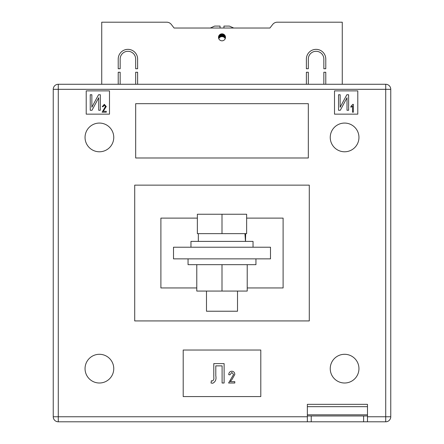 <?xml version="1.0" encoding="UTF-8"?>
<svg xmlns="http://www.w3.org/2000/svg" width="444" height="444" viewBox="0 0 444 444"><rect width="100%" height="100%" fill="white"/><g stroke="black" fill="none" stroke-linecap="round" stroke-linejoin="round"><path stroke-width="0.67" d="M225.491 37.329A3.491 3.491 0 0 1 222 40.82A3.491 3.491 0 0 1 218.509 37.329A3.491 3.491 0 0 1 222 33.838A3.491 3.491 0 0 1 225.491 37.329M118.221 59.058A9.701 9.701 0 0 1 127.922 49.356A9.701 9.701 0 0 1 137.618 59.058L137.618 68.753L135.681 68.753L135.681 59.058A7.759 7.759 0 0 0 127.922 51.299A7.759 7.759 0 0 0 120.158 59.058L120.158 68.753L118.221 68.753L118.221 59.058M323.843 59.058A7.759 7.759 0 0 0 316.078 51.299A7.759 7.759 0 0 0 308.319 59.058L308.319 68.753L306.382 68.753L306.382 59.058A9.701 9.701 0 0 1 316.078 49.356A9.701 9.701 0 0 1 325.779 59.058L325.779 68.753L323.843 68.753L323.843 59.058M323.843 84.271L323.843 72.244L325.779 72.244L325.779 84.271M342.269 84.271L342.269 22.2L277.284 22.2A5.822 5.822 0 0 0 272.688 24.448L269.913 28.022L174.087 28.022L210.29 28.022L214.63 26.079L220.058 26.079L220.058 28.022L223.943 28.022L223.943 26.079L229.37 26.079L233.711 28.022L269.913 28.022L272.688 24.448M171.312 24.448L174.087 28.022L171.312 24.448A5.822 5.822 0 0 0 166.716 22.2L101.732 22.2L101.732 84.271M120.158 84.271L120.158 72.244L118.221 72.244L118.221 84.271M137.618 84.271L137.618 72.244L135.681 72.244L135.681 84.271M308.319 84.271L308.319 72.244L306.382 72.244L306.382 84.271M220.058 26.357L220.058 26.079M218.803 35.925L218.803 38.639L219.552 37.557L219.552 34.843M219.552 37.557L220.202 37.052L220.202 34.338M220.202 37.052L222 36.552L223.798 37.052L223.798 34.338M223.798 37.052L224.448 37.557L224.448 34.843M222.383 36.575L222.383 33.861M223.038 36.713L223.038 33.999M220.962 36.713L220.962 33.999M221.617 36.575L221.617 33.861M222 36.552L222 33.838M223.376 36.841L223.376 34.121M224.448 37.557L224.742 37.884L224.742 35.17M219.258 37.884L219.258 35.17M220.624 36.841L220.624 34.121M224.742 37.884L225.197 38.639L225.197 35.925M85.048 368.648A14.352 14.352 0 0 0 99.406 383.006A14.352 14.352 0 0 0 113.758 368.648A14.352 14.352 0 0 0 99.406 354.295A14.352 14.352 0 0 0 85.048 368.648M330.242 368.648A14.352 14.352 0 0 0 344.594 383.006A14.352 14.352 0 0 0 358.952 368.648A14.352 14.352 0 0 0 344.594 354.295A14.352 14.352 0 0 0 330.242 368.648M330.242 137.424A14.352 14.352 0 0 0 344.594 151.781A14.352 14.352 0 0 0 358.952 137.424A14.352 14.352 0 0 0 344.594 123.071A14.352 14.352 0 0 0 330.242 137.424M85.048 137.424A14.352 14.352 0 0 0 99.406 151.781A14.352 14.352 0 0 0 113.758 137.424A14.352 14.352 0 0 0 99.406 123.071A14.352 14.352 0 0 0 85.048 137.424M173.504 258.858L270.496 258.858L270.496 247.219L173.504 247.219L173.504 258.858M86.214 90.87L86.214 114.147L109.49 114.147L109.49 90.87L86.214 90.87M357.786 90.87L334.51 90.87L334.51 114.147L357.786 114.147L357.786 90.87M135.681 157.986L308.319 157.986L308.319 103.674L135.681 103.674L135.681 157.986M183.206 396.581L260.795 396.581L260.795 350.027L183.206 350.027L183.206 396.581M307.353 406.671L367.488 406.671L367.488 404.34L307.353 404.34L307.353 415.978L311.233 415.978L311.233 421.8L58.281 421.8L58.281 416.755L53.236 416.755L53.236 89.316A5.045 5.045 0 0 1 58.281 84.271L385.719 84.271L385.719 89.316L58.281 89.316L58.281 416.755L307.353 416.755M197.364 218.121L160.894 218.121L160.894 287.951L196.781 287.951M247.219 287.951L283.106 287.951L283.106 218.121L246.636 218.121M309.29 185.142L309.29 320.929L134.71 320.929L134.71 185.142L309.29 185.142M367.488 416.755L385.719 416.755L385.719 89.316L390.764 89.316A5.045 5.045 0 0 0 385.719 84.271A5.045 5.045 0 0 1 390.764 89.316L390.764 416.755A5.045 5.045 0 0 1 385.719 421.8L363.608 421.8L363.608 415.978L367.488 415.978L367.488 421.8M58.281 84.271A5.045 5.045 0 0 0 53.236 89.316A5.045 5.045 0 0 1 58.281 84.271A5.045 5.045 0 0 0 53.236 89.316L58.281 89.316L58.281 84.271M53.236 416.755A5.045 5.045 0 0 0 58.281 421.8A5.045 5.045 0 0 1 53.236 416.755M90.243 110.267L90.243 94.75L91.858 94.75L91.858 107.243L98.54 94.75L100.322 94.75L100.322 110.267L98.707 110.267L98.707 97.747L92.013 110.267L90.243 110.267M103.241 111.3L106.266 111.3L106.266 112.204L102.137 112.204L105.461 106.505L104.273 105.156L103.041 106.765L102.237 106.665L104.301 104.346L106.266 106.521L103.241 111.3M338.539 110.267L338.539 94.75L340.154 94.75L340.154 107.243L346.836 94.75L348.618 94.75L348.618 110.267L347.003 110.267L347.003 97.747L340.309 110.267L338.539 110.267M353.352 104.346L353.352 112.204L352.547 112.204L352.547 106.061L350.932 107.27L350.932 106.36L352.83 104.346L353.352 104.346M213.786 377.25L213.786 363.608L224.115 363.608L224.115 383.006L222.1 383.006L222.1 365.873L215.801 365.873L215.801 375.829C216.494 379.415 215.462 381.89 212.709 383.255L211.017 383.006L211.388 380.736L212.299 380.991C213.631 380.286 214.13 379.043 213.786 377.25M230.264 381.646L234.798 381.646L234.798 383.006L228.599 383.006L233.588 374.453L231.807 372.422L229.959 374.841L228.749 374.692C228.827 372.605 229.859 371.445 231.851 371.212C233.749 371.412 234.732 372.499 234.798 374.475L232.062 379.381L230.264 381.646M311.233 421.8L363.608 421.8M311.233 415.978L363.608 415.978M367.488 406.671L367.488 415.978M307.353 421.8L307.353 415.978M255.949 258.858L255.949 264.674L188.051 264.674L188.051 258.858M247.219 264.674L247.219 291.059L196.781 291.059L196.781 264.674M222 291.059L222 264.674M190.964 247.219L190.964 241.397L253.036 241.397L253.036 247.219M237.518 291.059L237.518 311.233L206.482 311.233L206.482 291.059M222 233.638L246.636 233.638L246.636 214.241L222 214.241L222 233.638L197.364 233.638L197.364 214.241L222 214.241M245.504 241.397L245.665 233.638M244.938 233.638L245.471 241.397M390.764 416.755L385.719 416.755L385.719 421.8M307.353 414.818L367.488 414.818M198.335 241.397L198.335 233.638"/></g></svg>
